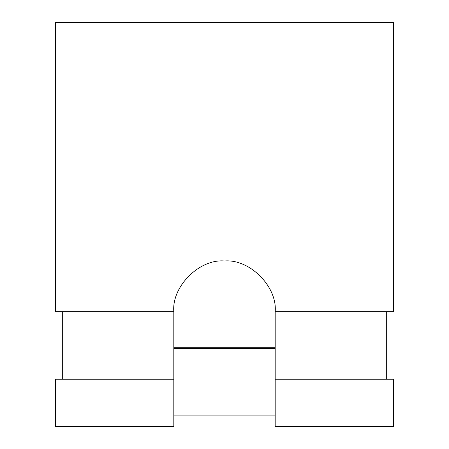 <?xml version="1.0" encoding="UTF-8"?>
<svg xmlns="http://www.w3.org/2000/svg" width="449" height="449" viewBox="0 0 449 449"><rect width="100%" height="100%" fill="white"/><g stroke="black" fill="none" stroke-linecap="round" stroke-linejoin="round"><path stroke-width="0.67" d="M173.819 347.301L275.181 347.301L173.819 347.301M173.819 415.886L275.181 415.886L173.819 415.886M275.181 348.48L173.819 348.48L275.181 348.48M275.181 311.673C277.448 286.597 249.577 258.725 224.5 260.992C249.577 258.725 277.448 286.597 275.181 311.673L393.436 311.673L393.436 22.45L393.436 311.673L275.181 311.673L275.181 379.248L275.181 311.673M173.819 426.55L55.564 426.55L173.819 426.55L173.819 379.248L173.819 426.55M393.436 426.55L275.181 426.55L275.181 379.248L393.436 379.248L275.181 379.248L275.181 426.55L393.436 426.55L393.436 379.248L393.436 426.55M173.819 311.673L173.819 379.248L173.819 311.673L55.564 311.673L55.564 22.45L55.564 311.673L173.819 311.673C171.552 286.597 199.423 258.725 224.5 260.992C199.423 258.725 171.552 286.597 173.819 311.673M62.321 311.673L62.321 379.248L62.321 311.673M55.564 379.248L173.819 379.248L55.564 379.248L55.564 426.55L55.564 379.248M393.436 22.45L55.564 22.45L393.436 22.45M386.679 379.248L386.679 311.673L386.679 379.248"/></g></svg>
